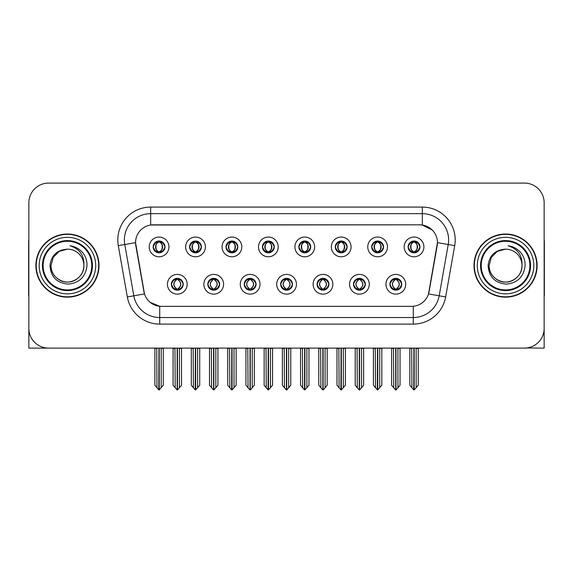 <?xml version="1.0" encoding="UTF-8"?>
<svg xmlns="http://www.w3.org/2000/svg" width="573" height="573" viewBox="0 0 573 573"><rect width="100%" height="100%" fill="white"/><g stroke="black" fill="none" stroke-linecap="round" stroke-linejoin="round"><path stroke-width="0.86" d="M153.17 246.92A5.916 5.916 0 0 0 159.086 252.836A5.916 5.916 0 0 0 165.003 246.92A5.916 5.916 0 0 0 159.086 241.004A5.916 5.916 0 0 0 153.17 246.92L153.227 246.92C154.452 250.229 155.985 251.819 157.833 251.697L157.432 252.6M149.224 246.92A9.863 9.863 0 0 0 159.086 256.783A9.863 9.863 0 0 0 168.949 246.92A9.863 9.863 0 0 0 159.086 237.057A9.863 9.863 0 0 0 149.224 246.92M244.227 284.265A5.916 5.916 0 0 0 250.143 290.182A5.916 5.916 0 0 0 256.059 284.265A5.916 5.916 0 0 0 250.143 278.349A5.916 5.916 0 0 0 244.227 284.265L244.284 284.265C245.402 287.453 246.942 289.043 248.89 289.043L249.592 289.043C245.681 285.855 245.681 282.668 249.592 279.481L248.89 279.481C246.977 279.445 245.437 281.035 244.284 284.265M240.28 284.265A9.863 9.863 0 0 0 250.143 294.128A9.863 9.863 0 0 0 260.006 284.265A9.863 9.863 0 0 0 250.143 274.403A9.863 9.863 0 0 0 240.28 284.265M207.806 284.265A5.916 5.916 0 0 0 213.722 290.182A5.916 5.916 0 0 0 219.638 284.265A5.916 5.916 0 0 0 213.722 278.349A5.916 5.916 0 0 0 207.806 284.265L207.856 284.265C208.98 287.453 210.52 289.043 212.468 289.043L213.17 289.043C209.26 285.855 209.26 282.668 213.17 279.481L212.468 279.481C210.549 279.445 209.016 281.035 207.856 284.265M203.859 284.265A9.863 9.863 0 0 0 213.722 294.128A9.863 9.863 0 0 0 223.585 284.265A9.863 9.863 0 0 0 213.722 274.403A9.863 9.863 0 0 0 203.859 284.265M353.491 284.265A5.916 5.916 0 0 0 359.414 290.182A5.916 5.916 0 0 0 365.33 284.265A5.916 5.916 0 0 0 359.414 278.349A5.916 5.916 0 0 0 353.491 284.265L353.548 284.265C354.673 287.453 356.205 289.043 358.161 289.043L358.863 289.043C354.945 285.855 354.945 282.668 358.863 279.481L358.161 279.481C356.241 279.445 354.701 281.035 353.548 284.265M349.551 284.265A9.863 9.863 0 0 0 359.414 294.128A9.863 9.863 0 0 0 369.27 284.265A9.863 9.863 0 0 0 359.414 274.403A9.863 9.863 0 0 0 349.551 284.265M298.862 246.92A5.916 5.916 0 0 0 304.779 252.836A5.916 5.916 0 0 0 310.695 246.92A5.916 5.916 0 0 0 304.779 241.004A5.916 5.916 0 0 0 298.862 246.92L298.913 246.92C300.137 250.229 301.677 251.819 303.525 251.697L303.124 252.6M294.916 246.92A9.863 9.863 0 0 0 304.779 256.783A9.863 9.863 0 0 0 314.641 246.92A9.863 9.863 0 0 0 304.779 237.057A9.863 9.863 0 0 0 294.916 246.92M371.705 246.92A5.916 5.916 0 0 0 377.621 252.836A5.916 5.916 0 0 0 383.538 246.92A5.916 5.916 0 0 0 377.621 241.004A5.916 5.916 0 0 0 371.705 246.92L371.762 246.92C372.987 250.229 374.52 251.819 376.368 251.697L375.967 252.6M367.759 246.92A9.863 9.863 0 0 0 377.621 256.783A9.863 9.863 0 0 0 387.484 246.92A9.863 9.863 0 0 0 377.621 237.057A9.863 9.863 0 0 0 367.759 246.92M171.384 284.265A5.916 5.916 0 0 0 177.301 290.182A5.916 5.916 0 0 0 183.217 284.265A5.916 5.916 0 0 0 177.301 278.349A5.916 5.916 0 0 0 171.384 284.265L171.434 284.265C172.559 287.453 174.092 289.043 176.047 289.043L176.749 289.043C172.831 285.855 172.831 282.668 176.749 279.481L176.047 279.481C174.128 279.445 172.595 281.035 171.434 284.265M167.438 284.265A9.863 9.863 0 0 0 177.301 294.128A9.863 9.863 0 0 0 187.163 284.265A9.863 9.863 0 0 0 177.301 274.403A9.863 9.863 0 0 0 167.438 284.265M262.434 246.92A5.916 5.916 0 0 0 268.357 252.836A5.916 5.916 0 0 0 274.274 246.92A5.916 5.916 0 0 0 268.357 241.004A5.916 5.916 0 0 0 262.434 246.92L262.491 246.92C263.716 250.229 265.256 251.819 267.104 251.697L266.703 252.6M258.495 246.92A9.863 9.863 0 0 0 268.357 256.783A9.863 9.863 0 0 0 278.213 246.92A9.863 9.863 0 0 0 268.357 237.057A9.863 9.863 0 0 0 258.495 246.92M189.591 246.92A5.916 5.916 0 0 0 195.508 252.836A5.916 5.916 0 0 0 201.424 246.92A5.916 5.916 0 0 0 195.508 241.004A5.916 5.916 0 0 0 189.591 246.92L189.649 246.92C190.873 250.229 192.406 251.819 194.254 251.697L193.853 252.6M185.645 246.92A9.863 9.863 0 0 0 195.508 256.783A9.863 9.863 0 0 0 205.37 246.92A9.863 9.863 0 0 0 195.508 237.057A9.863 9.863 0 0 0 185.645 246.92M226.013 246.92A5.916 5.916 0 0 0 231.929 252.836A5.916 5.916 0 0 0 237.852 246.92A5.916 5.916 0 0 0 231.929 241.004A5.916 5.916 0 0 0 226.013 246.92L226.07 246.92C227.295 250.229 228.835 251.819 230.683 251.697L230.274 252.6M222.073 246.92A9.863 9.863 0 0 0 231.929 256.783A9.863 9.863 0 0 0 241.792 246.92A9.863 9.863 0 0 0 231.929 237.057A9.863 9.863 0 0 0 222.073 246.92M317.07 284.265A5.916 5.916 0 0 0 322.986 290.182A5.916 5.916 0 0 0 328.902 284.265A5.916 5.916 0 0 0 322.986 278.349A5.916 5.916 0 0 0 317.07 284.265L317.127 284.265C318.244 287.453 319.784 289.043 321.74 289.043L322.441 289.043C318.524 285.855 318.524 282.668 322.441 279.481L321.74 279.481C319.82 279.445 318.28 281.035 317.127 284.265M313.123 284.265A9.863 9.863 0 0 0 322.986 294.128A9.863 9.863 0 0 0 332.849 284.265A9.863 9.863 0 0 0 322.986 274.403A9.863 9.863 0 0 0 313.123 284.265M280.648 284.265A5.916 5.916 0 0 0 286.564 290.182A5.916 5.916 0 0 0 292.481 284.265A5.916 5.916 0 0 0 286.564 278.349A5.916 5.916 0 0 0 280.648 284.265L280.706 284.265C281.823 287.453 283.363 289.043 285.318 289.043L286.013 289.043C282.102 285.855 282.102 282.668 286.013 279.481L285.318 279.481C283.399 279.445 281.859 281.035 280.706 284.265M276.702 284.265A9.863 9.863 0 0 0 286.564 294.128A9.863 9.863 0 0 0 296.427 284.265A9.863 9.863 0 0 0 286.564 274.403A9.863 9.863 0 0 0 276.702 284.265M408.126 246.92A5.916 5.916 0 0 0 414.043 252.836A5.916 5.916 0 0 0 419.959 246.92A5.916 5.916 0 0 0 414.043 241.004A5.916 5.916 0 0 0 408.126 246.92L408.184 246.92C409.409 250.229 410.941 251.819 412.789 251.697L412.388 252.6M404.18 246.92A9.863 9.863 0 0 0 414.043 256.783A9.863 9.863 0 0 0 423.905 246.92A9.863 9.863 0 0 0 414.043 237.057A9.863 9.863 0 0 0 404.18 246.92M335.284 246.92A5.916 5.916 0 0 0 341.2 252.836A5.916 5.916 0 0 0 347.116 246.92A5.916 5.916 0 0 0 341.2 241.004A5.916 5.916 0 0 0 335.284 246.92L335.341 246.92C336.566 250.229 338.099 251.819 339.947 251.697L339.545 252.6M331.337 246.92A9.863 9.863 0 0 0 341.2 256.783A9.863 9.863 0 0 0 351.063 246.92A9.863 9.863 0 0 0 341.2 237.057A9.863 9.863 0 0 0 331.337 246.92M389.919 284.265A5.916 5.916 0 0 0 395.836 290.182A5.916 5.916 0 0 0 401.752 284.265A5.916 5.916 0 0 0 395.836 278.349A5.916 5.916 0 0 0 389.919 284.265L389.969 284.265C391.094 287.453 392.627 289.043 394.582 289.043L395.284 289.043C391.366 285.855 391.366 282.668 395.284 279.481L394.582 279.481C392.663 279.445 391.13 281.035 389.969 284.265M385.973 284.265A9.863 9.863 0 0 0 395.836 294.128A9.863 9.863 0 0 0 405.698 284.265A9.863 9.863 0 0 0 395.836 274.403A9.863 9.863 0 0 0 385.973 284.265M135.55 242.58A17.749 17.749 0 0 0 135.822 245.667L143.938 291.686A17.749 17.749 0 0 0 161.414 306.354L411.586 306.354A17.749 17.749 0 0 0 429.062 291.686L437.178 245.667A17.749 17.749 0 0 0 419.701 224.831L153.299 224.831A17.749 17.749 0 0 0 135.55 242.58L135.744 239.951M526.601 347.983L544.149 348.105L544.149 202.806A19.726 19.726 0 0 0 524.431 183.081L48.569 183.081A19.726 19.726 0 0 0 28.851 202.806L28.851 348.105L88.478 348.105M484.522 348.105L526.601 348.105M35.884 265.593A31.558 31.558 0 0 0 67.442 297.151A31.558 31.558 0 0 0 99 265.593A31.558 31.558 0 0 0 67.442 234.035A31.558 31.558 0 0 0 35.884 265.593M474 265.593A31.558 31.558 0 0 0 505.558 297.151A31.558 31.558 0 0 0 537.116 265.593A31.558 31.558 0 0 0 505.558 234.035A31.558 31.558 0 0 0 474 265.593M150.67 207.082L422.33 207.082A32.869 32.869 0 0 1 454.704 245.659L445.658 296.943A32.869 32.869 0 0 1 413.283 324.103L159.717 324.103A32.869 32.869 0 0 1 127.342 296.943L118.296 245.659A32.869 32.869 0 0 1 150.67 207.082L150.67 213.657L422.33 213.657A26.301 26.301 0 0 1 448.229 244.521L439.183 295.797A26.301 26.301 0 0 1 413.283 317.528L159.717 317.528A26.301 26.301 0 0 1 133.817 295.797L124.771 244.521A26.301 26.301 0 0 1 150.67 213.657L150.67 225.024L419.701 224.831L422.33 225.024L432.25 230.031M411.586 306.354L161.414 306.354M159.717 324.103L159.717 306.276L150.241 302.394M454.704 245.659L437.45 242.623L428.518 293.92L445.658 296.943M127.342 296.943L144.482 293.92L135.55 242.623L124.771 244.521A26.301 26.301 0 0 1 124.377 239.951M429.062 291.686L428.955 292.244M144.045 292.244L143.938 291.686M524.431 183.081L48.569 183.081M28.851 202.806L28.851 328.379A19.726 19.726 0 0 0 48.569 348.105L524.431 348.105A19.726 19.726 0 0 0 544.149 328.379L544.149 202.806M396.853 290.096L396.38 289.043L397.082 289.043C399.001 289.086 400.541 287.488 401.694 284.258C400.57 281.071 399.03 279.481 397.082 279.481L397.483 278.585M396.853 278.435L396.38 279.481L397.082 279.481M395.477 289.043L394.983 290.117L395.485 289.043C391.323 285.855 391.323 282.668 395.485 279.481L394.983 278.406L395.485 279.481C391.459 282.668 391.459 285.855 395.477 289.043M395.284 279.481L394.818 278.435M396.38 279.481C400.298 282.668 400.298 285.855 396.38 289.043L396.187 289.043C400.205 285.855 400.205 282.668 396.187 279.481L396.681 278.406M396.38 289.043L396.681 290.117M393.486 348.105L393.73 387.728L395.563 389.919L396.101 389.919L400.04 385.221L400.04 348.434L397.934 348.434L397.934 387.728M395.964 348.105L395.964 389.919M395.699 389.919L395.699 348.105M391.624 348.105L391.624 385.221L393.73 387.728M393.73 348.434L391.624 348.434M411.7 348.105L411.944 387.728L413.778 389.919L413.914 348.105M414.179 348.105L414.179 389.919L418.254 385.221L418.254 348.434L416.148 348.434L416.392 348.105M409.838 348.105L409.838 385.221L411.944 387.728M411.944 348.434L409.838 348.434M416.148 387.728L416.148 348.434M413.026 252.75L413.491 251.697L412.789 251.697M413.026 241.09L413.491 242.143L412.789 242.143C410.884 242.107 409.351 243.704 408.184 246.92M419.959 246.92L419.909 246.92C418.77 243.74 417.23 242.15 415.296 242.143L414.594 242.143C416.478 243.145 417.466 244.743 417.581 246.92C417.466 249.105 416.478 250.695 414.594 251.697L415.296 251.697L415.697 252.6M419.909 246.92C418.72 250.165 417.187 251.762 415.296 251.697M413.491 251.697L413.685 251.697C411.758 250.695 410.741 249.105 410.626 246.92C410.741 244.743 411.758 243.145 413.685 242.143L413.197 241.068L413.692 242.143C410.017 242.264 409.903 251.089 413.692 251.697L413.197 252.779L413.491 251.697C411.615 250.695 410.619 249.105 410.512 246.92C410.619 244.743 411.615 243.145 413.491 242.143M414.401 242.143L414.401 242.143C418.068 242.264 418.19 251.089 414.394 251.697L414.888 252.779L414.401 251.697C416.327 250.695 417.352 249.105 417.466 246.92C417.352 244.743 416.327 243.145 414.401 242.143L414.895 241.068L414.394 242.143M360.431 290.096L359.959 289.043L360.661 289.043C362.58 289.086 364.12 287.488 365.273 284.258C364.149 281.071 362.609 279.481 360.661 279.481L361.062 278.585M360.431 278.435L359.959 279.481L360.661 279.481M359.056 289.043L358.562 290.117L359.063 289.043C354.902 285.855 354.902 282.668 359.063 279.481L358.562 278.406L359.063 279.481C355.038 282.668 355.038 285.855 359.056 289.043M358.863 279.481L358.39 278.435M359.959 279.481C363.876 282.668 363.876 285.855 359.959 289.043L359.765 289.043C363.783 285.855 363.783 282.668 359.765 279.481L360.259 278.406M359.959 289.043L360.259 290.117M357.065 348.105L357.308 387.728L359.142 389.919L359.679 389.919L363.619 385.221L363.619 348.434L361.513 348.434L361.513 387.728M359.543 348.105L359.543 389.919M359.278 389.919L359.278 348.105M355.203 348.105L355.203 385.221L357.308 387.728M357.308 348.434L355.203 348.434M324.003 290.096L323.537 289.043L324.239 289.043C326.159 289.086 327.692 287.488 328.852 284.258C327.72 281.071 326.187 279.481 324.239 279.481L324.64 278.585M324.003 278.435L323.537 279.481L324.239 279.481M322.635 289.043L322.141 290.117L322.635 289.043C318.481 285.855 318.481 282.668 322.635 279.481L322.141 278.406L322.635 279.481C318.617 282.668 318.617 285.855 322.635 289.043M322.441 279.481L321.969 278.435M323.537 279.481C327.455 282.668 327.455 285.855 323.537 289.043L323.344 289.043C327.362 285.855 327.362 282.668 323.344 279.481L323.838 278.406M323.537 289.043L323.838 290.117M320.644 348.105L320.887 387.728L322.721 389.919L323.258 389.919L327.197 385.221L327.197 348.434L325.092 348.434L325.092 387.728M323.122 348.105L323.122 389.919M322.857 389.919L322.857 348.105M318.781 348.105L318.781 385.221L320.887 387.728M320.887 348.434L318.781 348.434M287.582 290.096L287.116 289.043L287.818 289.043C289.737 289.086 291.27 287.488 292.431 284.258C291.299 281.071 289.766 279.481 287.818 279.481L288.219 278.585M287.582 278.435L287.116 279.481L287.818 279.481M286.214 289.043L285.719 290.117L286.214 289.043C282.052 285.855 282.052 282.668 286.214 279.481L285.719 278.406L286.214 279.481C282.195 282.668 282.195 285.855 286.214 289.043M286.013 279.481L285.547 278.435M287.116 279.481C291.034 282.668 291.034 285.855 287.116 289.043L286.923 289.043C290.941 285.855 290.941 282.668 286.923 279.481L287.417 278.406M287.116 289.043L287.417 290.117M284.215 348.105L284.459 387.728L286.299 389.919L286.837 389.919L290.776 385.221L290.776 348.434L288.67 348.434L288.67 387.728M286.701 348.105L286.701 389.919M286.436 389.919L286.436 348.105M282.36 348.105L282.36 385.221L284.459 387.728M284.459 348.434L282.36 348.434M375.272 348.105L375.516 387.728L377.349 389.919L377.492 348.105M377.75 348.105L377.75 389.919L381.833 385.221L381.833 348.434L379.727 348.434L379.971 348.105M373.417 348.105L373.417 385.221L375.516 387.728M375.516 348.434L373.417 348.434M379.727 387.728L379.727 348.434M376.604 252.75L377.07 251.697L376.368 251.697M376.604 241.09L377.07 242.143L376.368 242.143C374.463 242.107 372.93 243.704 371.762 246.92M383.538 246.92L383.487 246.92C382.341 243.74 380.809 242.15 378.875 242.143L378.173 242.143C380.049 243.145 381.045 244.743 381.16 246.92C381.045 249.105 380.049 250.695 378.173 251.697L378.875 251.697L379.276 252.6M383.487 246.92C382.298 250.165 380.766 251.762 378.875 251.697M377.07 251.697L377.263 251.697C375.336 250.695 374.319 249.105 374.205 246.92C374.319 244.743 375.336 243.145 377.263 242.143L376.769 241.068L377.27 242.143C373.596 242.264 373.481 251.089 377.27 251.697L376.776 252.779L377.07 251.697C375.193 250.695 374.198 249.105 374.083 246.92C374.198 244.743 375.193 243.145 377.07 242.143M377.979 242.143L377.979 242.143C381.647 242.264 381.761 251.089 377.972 251.697L378.466 252.779L377.979 251.697C379.906 250.695 380.93 249.105 381.038 246.92C380.93 244.743 379.906 243.145 377.979 242.143L378.474 241.068L377.972 242.143M338.851 348.105L339.094 387.728L340.928 389.919L341.071 348.105M341.329 348.105L341.329 389.919L345.404 385.221L345.404 348.434L343.306 348.434L343.549 348.105M336.988 348.105L336.988 385.221L339.094 387.728M339.094 348.434L336.988 348.434M343.306 387.728L343.306 348.434M340.183 252.75L340.649 251.697L339.947 251.697M340.183 241.09L340.649 242.143L339.947 242.143C338.041 242.107 336.509 243.704 335.341 246.92M347.116 246.92L347.059 246.92C345.92 243.74 344.387 242.15 342.453 242.143L341.752 242.143C343.628 243.145 344.624 244.743 344.738 246.92C344.624 249.105 343.628 250.695 341.752 251.697L342.453 251.697L342.855 252.6M347.059 246.92C345.877 250.165 344.337 251.762 342.453 251.697M340.649 251.697L340.842 251.697C338.915 250.695 337.891 249.105 337.784 246.92C337.891 244.743 338.915 243.145 340.842 242.143L340.348 241.068L340.849 242.143C337.175 242.264 337.06 251.089 340.849 251.697L340.355 252.779L340.649 251.697C338.772 250.695 337.776 249.105 337.662 246.92C337.776 244.743 338.772 243.145 340.649 242.143M341.558 242.143L341.558 242.143C345.225 242.264 345.34 251.089 341.551 251.697L342.045 252.779L341.558 251.697C343.485 250.695 344.502 249.105 344.617 246.92C344.502 244.743 343.485 243.145 341.558 242.143L342.052 241.068L341.551 242.143M302.429 348.105L302.673 387.728L304.507 389.919L304.643 348.105M304.908 348.105L304.908 389.919L308.983 385.221L308.983 348.434L306.877 348.434L307.121 348.105M300.567 348.105L300.567 385.221L302.673 387.728M302.673 348.434L300.567 348.434M306.877 387.728L306.877 348.434M303.754 252.75L304.227 251.697L303.525 251.697M303.754 241.09L304.227 242.143L303.525 242.143C301.62 242.107 300.08 243.704 298.913 246.92M310.695 246.92L310.638 246.92C309.499 243.74 307.966 242.15 306.032 242.143L305.33 242.143C307.207 243.145 308.202 244.743 308.31 246.92C308.202 249.105 307.207 250.695 305.33 251.697L306.032 251.697L306.433 252.6M310.638 246.92C309.456 250.165 307.916 251.762 306.032 251.697M304.227 251.697L304.421 251.697C302.494 250.695 301.47 249.105 301.355 246.92C301.47 244.743 302.494 243.145 304.421 242.143L303.926 241.068L304.428 242.143C300.753 242.264 300.632 251.089 304.428 251.697L303.934 252.779L304.227 251.697C302.343 250.695 301.355 249.105 301.24 246.92C301.355 244.743 302.343 243.145 304.227 242.143M305.137 242.143L305.137 242.143C308.804 242.264 308.919 251.089 305.13 251.697L305.624 252.779L305.137 251.697C307.064 250.695 308.081 249.105 308.195 246.92C308.081 244.743 307.064 243.145 305.137 242.143L305.624 241.068L305.13 242.143M266.008 348.105L266.252 387.728L268.085 389.919L268.221 348.105M268.486 348.105L268.486 389.919L272.562 385.221L272.562 348.434L270.456 348.434L270.7 348.105M264.146 348.105L264.146 385.221L266.252 387.728M266.252 348.434L264.146 348.434M270.456 387.728L270.456 348.434M267.333 252.75L267.806 251.697L267.104 251.697M267.333 241.09L267.806 242.143L267.104 242.143C265.199 242.107 263.659 243.704 262.491 246.92M274.274 246.92L274.216 246.92C273.077 243.74 271.538 242.15 269.604 242.143L268.909 242.143C270.785 243.145 271.781 244.743 271.889 246.92C271.781 249.105 270.785 250.695 268.909 251.697L269.604 251.697L270.012 252.6M274.216 246.92C273.035 250.165 271.495 251.762 269.604 251.697M267.806 251.697L267.999 251.697C266.073 250.695 265.048 249.105 264.934 246.92C265.048 244.743 266.073 243.145 267.999 242.143C264.325 242.264 264.21 251.089 267.999 251.697L267.806 251.697C265.922 250.695 264.927 249.105 264.819 246.92C264.927 244.743 265.922 243.145 267.806 242.143L267.806 242.143M268.716 242.143L268.716 242.143C272.383 242.264 272.497 251.089 268.708 251.697L269.203 252.779L268.716 251.697C270.642 250.695 271.659 249.105 271.774 246.92C271.659 244.743 270.642 243.145 268.716 242.143L269.203 241.068L268.708 242.143M28.851 307.672L28.851 301.097M28.851 295.818A13.15 13.15 0 0 0 28.65 295.833L28.65 241.928A13.15 13.15 0 0 1 28.851 239.657M544.149 301.097L544.149 307.672M544.149 239.657A13.15 13.15 0 0 1 544.35 241.928L544.35 295.833A13.15 13.15 0 0 0 544.149 295.818M91.766 265.593A24.324 24.324 0 0 1 67.442 289.917A24.324 24.324 0 0 1 43.111 265.593A24.324 24.324 0 0 1 67.442 241.269A24.324 24.324 0 0 1 91.766 265.593M49.958 265.593C50.811 276.938 56.906 283.112 68.259 284.129C79.425 282.947 85.671 276.766 87.003 265.593C87.103 261.195 85.9 257.184 83.4 253.545C79.969 249.148 75.493 246.548 69.985 245.76C79.697 248.868 84.324 255.479 83.873 265.593C83.651 271.788 80.915 276.537 75.657 279.825C65.415 286.385 50.445 277.747 51.004 265.593L53.203 257.377L59.22 251.361L67.442 249.155C57.107 249.835 51.276 255.314 49.958 265.593M36.214 265.593A31.229 31.229 0 0 1 67.442 234.364A31.229 31.229 0 0 1 98.671 265.593A31.229 31.229 0 0 1 67.442 296.821A31.229 31.229 0 0 1 36.214 265.593M83.873 265.593C84.439 277.747 69.469 286.385 59.22 279.825C53.962 276.537 51.226 271.788 51.004 265.593L53.203 257.377L59.22 251.361L67.442 249.155L59.22 251.361L53.203 257.377L51.004 265.593L53.203 257.377L59.22 251.361L67.442 249.155A16.438 16.438 0 0 1 83.873 265.593C83.651 271.788 80.915 276.537 75.657 279.825C65.415 286.385 50.445 277.747 51.004 265.593L53.203 257.377L59.22 251.361M529.889 265.593A24.324 24.324 0 0 1 505.558 289.917A24.324 24.324 0 0 1 481.234 265.593A24.324 24.324 0 0 1 505.558 241.269A24.324 24.324 0 0 1 529.889 265.593M488.081 265.593C488.927 276.938 495.029 283.112 506.382 284.129C517.548 282.947 523.794 276.766 525.126 265.593C525.226 261.195 524.023 257.184 521.523 253.545C518.085 249.148 513.616 246.548 508.108 245.76C517.82 248.868 522.447 255.479 521.996 265.593C521.774 271.788 519.038 276.537 513.78 279.825C503.531 286.385 488.561 277.747 489.127 265.593L491.326 257.377L497.343 251.361L505.558 249.155C495.23 249.835 489.399 255.314 488.081 265.593M474.329 265.593A31.229 31.229 0 0 1 505.558 234.364A31.229 31.229 0 0 1 536.786 265.593A31.229 31.229 0 0 1 505.558 296.821A31.229 31.229 0 0 1 474.329 265.593M521.996 265.593C522.555 277.747 507.585 286.385 497.343 279.825C492.085 276.537 489.349 271.788 489.127 265.593L491.326 257.377L497.343 251.361L505.558 249.155L497.343 251.361L491.326 257.377L489.127 265.593L491.326 257.377L497.343 251.361L505.558 249.155A16.438 16.438 0 0 1 521.996 265.593C521.774 271.788 519.038 276.537 513.78 279.825C503.531 286.385 488.561 277.747 489.127 265.593M251.16 290.096L250.695 289.043L251.397 289.043C253.316 289.086 254.849 287.488 256.009 284.258C254.878 281.071 253.338 279.481 251.397 279.481L251.798 278.585M251.16 278.435L250.695 279.481L251.397 279.481M249.785 289.043L249.298 290.117L249.792 289.043C245.631 285.855 245.631 282.668 249.792 279.481L249.298 278.406L249.792 279.481C245.774 282.668 245.774 285.855 249.785 289.043M249.592 279.481L249.126 278.435M250.695 279.481L250.988 278.406L250.695 279.481C254.605 282.668 254.605 285.855 250.695 289.043L250.988 290.117L250.494 289.043C254.512 285.855 254.512 282.668 250.501 279.481C254.656 282.668 254.656 285.855 250.494 289.043L250.695 289.043M247.794 348.105L248.037 387.728L249.871 389.919L250.415 389.919L254.348 385.221L254.348 348.434L252.249 348.434L252.249 387.728M250.272 348.105L250.272 389.919M250.014 389.919L250.014 348.105M245.939 348.105L245.939 385.221L248.037 387.728M248.037 348.434L245.939 348.434M214.739 290.096L214.273 289.043L214.968 289.043C216.888 289.086 218.428 287.488 219.581 284.258C218.456 281.071 216.916 279.481 214.968 279.481L215.376 278.585M214.739 278.435L214.273 279.481L214.968 279.481M213.364 289.043L212.87 290.117L213.371 289.043C209.209 285.855 209.209 282.668 213.371 279.481L212.87 278.406L213.371 279.481C209.346 282.668 209.346 285.855 213.364 289.043M213.17 279.481L212.705 278.435M214.273 279.481L214.567 278.406L214.273 279.481C218.184 282.668 218.184 285.855 214.273 289.043L214.567 290.117L214.073 289.043C218.091 285.855 218.091 282.668 214.08 279.481C218.234 282.668 218.234 285.855 214.073 289.043L214.273 289.043M211.373 348.105L211.616 387.728L213.45 389.919L213.987 389.919L217.926 385.221L217.926 348.434L215.828 348.434L215.828 387.728M213.851 348.105L213.851 389.919M213.586 389.919L213.586 348.105M209.51 348.105L209.51 385.221L211.616 387.728M211.616 348.434L209.51 348.434M178.318 290.096L177.845 289.043L178.547 289.043C180.466 289.086 182.006 287.488 183.159 284.258C182.035 281.071 180.495 279.481 178.547 279.481L178.948 278.585M178.318 278.435L177.845 279.481L178.547 279.481M176.942 289.043L176.448 290.117L176.95 289.043C172.788 285.855 172.788 282.668 176.95 279.481L176.448 278.406L176.95 279.481C172.924 282.668 172.924 285.855 176.942 289.043M176.749 279.481L176.283 278.435M177.845 279.481L178.146 278.406L177.845 279.481C181.763 282.668 181.763 285.855 177.845 289.043L178.146 290.117L177.651 289.043C181.67 285.855 181.67 282.668 177.651 279.481C181.813 282.668 181.813 285.855 177.651 289.043L177.845 289.043M174.951 348.105L175.195 387.728L177.028 389.919L177.566 389.919L181.505 385.221L181.505 348.434L179.399 348.434L179.399 387.728M177.429 348.105L177.429 389.919M177.164 389.919L177.164 348.105M173.089 348.105L173.089 385.221L175.195 387.728M175.195 348.434L173.089 348.434M229.587 348.105L229.83 387.728L231.664 389.919L231.8 348.105M232.065 348.105L232.065 389.919L236.14 385.221L236.14 348.434L234.035 348.434L234.278 348.105M227.725 348.105L227.725 385.221L229.83 387.728M229.83 348.434L227.725 348.434M234.035 387.728L234.035 348.434M230.912 252.75L231.377 251.697L230.683 251.697M230.912 241.09L231.377 242.143L230.683 242.143C228.777 242.107 227.237 243.704 226.07 246.92M237.852 246.92L237.795 246.92C236.656 243.74 235.116 242.15 233.182 242.143L232.488 242.143C234.364 243.145 235.36 244.743 235.467 246.92C235.36 249.105 234.364 250.695 232.488 251.697L233.182 251.697L233.583 252.6M237.795 246.92C236.606 250.165 235.073 251.762 233.182 251.697M231.377 251.697L231.578 251.697C229.644 250.695 228.627 249.105 228.512 246.92C228.627 244.743 229.644 243.145 231.578 242.143C227.904 242.264 227.789 251.089 231.578 251.697L231.377 251.697C229.501 250.695 228.505 249.105 228.398 246.92C228.505 244.743 229.501 243.145 231.377 242.143L231.377 242.143M232.287 242.143L232.287 242.143C235.961 242.264 236.076 251.089 232.287 251.697L232.774 252.779L232.287 251.697C234.214 250.695 235.238 249.105 235.353 246.92C235.238 244.743 234.214 243.145 232.287 242.143L232.781 241.068L232.287 242.143M193.165 348.105L193.409 387.728L195.243 389.919L195.379 348.105M195.644 348.105L195.644 389.919L199.719 385.221L199.719 348.434L197.613 348.434L197.857 348.105M191.303 348.105L191.303 385.221L193.409 387.728M193.409 348.434L191.303 348.434M197.613 387.728L197.613 348.434M194.491 252.75L194.956 251.697L194.254 251.697M194.491 241.09L194.956 242.143L194.254 242.143C192.349 242.107 190.816 243.704 189.649 246.92M201.424 246.92L201.374 246.92C200.235 243.74 198.695 242.15 196.761 242.143L196.059 242.143C197.943 243.145 198.931 244.743 199.046 246.92C198.931 249.105 197.943 250.695 196.059 251.697L196.761 251.697L197.162 252.6M201.374 246.92C200.185 250.165 198.652 251.762 196.761 251.697M194.956 251.697L195.149 251.697C193.223 250.695 192.206 249.105 192.091 246.92C192.206 244.743 193.223 243.145 195.149 242.143C191.482 242.264 191.368 251.089 195.157 251.697L194.956 251.697C193.08 250.695 192.084 249.105 191.976 246.92C192.084 244.743 193.08 243.145 194.956 242.143L194.956 242.143M195.866 242.143L195.866 242.143C199.533 242.264 199.655 251.089 195.859 251.697L196.353 252.779L195.866 251.697C197.792 250.695 198.817 249.105 198.931 246.92C198.817 244.743 197.792 243.145 195.866 242.143L196.36 241.068L195.859 242.143M156.737 348.105L156.981 387.728L158.814 389.919L158.957 348.105M159.215 348.105L159.215 389.919L163.298 385.221L163.298 348.434L161.192 348.434L161.436 348.105M154.882 348.105L154.882 385.221L156.981 387.728M156.981 348.434L154.882 348.434M161.192 387.728L161.192 348.434M158.069 252.75L158.535 251.697L157.833 251.697M158.069 241.09L158.535 242.143L157.833 242.143C155.928 242.107 154.395 243.704 153.227 246.92M165.003 246.92L164.952 246.92C163.806 243.74 162.274 242.15 160.34 242.143L159.638 242.143C161.514 243.145 162.51 244.743 162.625 246.92C162.51 249.105 161.514 250.695 159.638 251.697L160.34 251.697L160.741 252.6M164.952 246.92C163.763 250.165 162.231 251.762 160.34 251.697M158.535 251.697L158.728 251.697C156.801 250.695 155.784 249.105 155.67 246.92C155.784 244.743 156.801 243.145 158.728 242.143C155.061 242.264 154.946 251.089 158.735 251.697L158.535 251.697C156.658 250.695 155.663 249.105 155.555 246.92C155.663 244.743 156.658 243.145 158.535 242.143L158.535 242.143M159.444 242.143L159.444 242.143C163.112 242.264 163.233 251.089 159.437 251.697L159.931 252.779L159.444 251.697C161.371 250.695 162.395 249.105 162.503 246.92C162.395 244.743 161.371 243.145 159.444 242.143L159.939 241.068L159.437 242.143M422.33 207.082L422.33 225.024M413.283 306.276L413.283 324.103M118.296 245.659L124.771 244.521M394.582 289.043L394.181 289.945M394.818 290.096L395.284 289.043M394.582 279.481L394.181 278.585M397.082 289.043L397.483 289.945M412.789 242.143L412.388 241.24M415.296 242.143L415.697 241.24M415.067 241.09L414.594 242.143M415.067 252.75L414.594 251.697M358.161 289.043L357.76 289.945M358.39 290.096L358.863 289.043M358.161 279.481L357.76 278.585M360.661 289.043L361.062 289.945M321.74 289.043L321.338 289.945M321.969 290.096L322.441 289.043M321.74 279.481L321.338 278.585M324.239 289.043L324.64 289.945M285.318 289.043L284.91 289.945M285.547 290.096L286.013 289.043M285.318 279.481L284.91 278.585M287.818 289.043L288.219 289.945M376.368 242.143L375.967 241.24M378.875 242.143L379.276 241.24M378.638 241.09L378.173 242.143M378.638 252.75L378.173 251.697M339.947 242.143L339.545 241.24M342.453 242.143L342.855 241.24M342.217 241.09L341.752 242.143M342.217 252.75L341.752 251.697M303.525 242.143L303.124 241.24M306.032 242.143L306.433 241.24M305.796 241.09L305.33 242.143M305.796 252.75L305.33 251.697M267.104 242.143L266.703 241.24M269.604 242.143L270.012 241.24M269.374 241.09L268.909 242.143M269.374 252.75L268.909 251.697M267.505 252.779L267.999 251.697L267.512 252.779M267.505 241.068L267.999 242.143L267.512 241.068M92.439 265.593A24.997 24.997 0 0 1 67.442 290.59A24.997 24.997 0 0 1 42.438 265.593A24.997 24.997 0 0 1 67.442 240.596A24.997 24.997 0 0 1 92.439 265.593M39.172 265.593A28.27 28.27 0 0 1 67.442 237.322A28.27 28.27 0 0 1 95.712 265.593A28.27 28.27 0 0 1 67.442 293.863A28.27 28.27 0 0 1 39.172 265.593M530.562 265.593A24.997 24.997 0 0 1 505.558 290.59A24.997 24.997 0 0 1 480.561 265.593A24.997 24.997 0 0 1 505.558 240.596A24.997 24.997 0 0 1 530.562 265.593M477.288 265.593A28.27 28.27 0 0 1 505.558 237.322A28.27 28.27 0 0 1 533.828 265.593A28.27 28.27 0 0 1 505.558 293.863A28.27 28.27 0 0 1 477.288 265.593M248.89 289.043L248.489 289.945M249.126 290.096L249.592 289.043M248.89 279.481L248.489 278.585M251.397 289.043L251.798 289.945M212.468 289.043L212.067 289.945M212.705 290.096L213.17 289.043M212.468 279.481L212.067 278.585M214.968 289.043L215.376 289.945M176.047 289.043L175.646 289.945M176.283 290.096L176.749 289.043M176.047 279.481L175.646 278.585M178.547 289.043L178.948 289.945M230.683 242.143L230.274 241.24M233.182 242.143L233.583 241.24M232.953 241.09L232.488 242.143M232.953 252.75L232.488 251.697M231.084 252.779L231.578 251.697L231.084 252.779M231.084 241.068L231.578 242.143L231.084 241.068M194.254 242.143L193.853 241.24M196.761 242.143L197.162 241.24M196.532 241.09L196.059 242.143M196.532 252.75L196.059 251.697M194.662 252.779L195.149 251.697L194.662 252.779M194.662 241.068L195.149 242.143L194.662 241.068M157.833 242.143L157.432 241.24M160.34 242.143L160.741 241.24M160.103 241.09L159.638 242.143M160.103 252.75L159.638 251.697M158.234 252.779L158.728 251.697L158.241 252.779M158.234 241.068L158.728 242.143L158.241 241.068M396.674 278.406L396.187 279.481C400.341 282.668 400.341 285.855 396.187 289.043L396.674 290.124M360.252 278.406L359.758 279.481C363.919 282.668 363.919 285.855 359.758 289.043L360.252 290.124M323.831 278.406L323.337 279.481C327.498 282.668 327.498 285.855 323.337 289.043L323.831 290.124M287.41 278.406L286.915 279.481C291.077 282.668 291.077 285.855 286.915 289.043L287.41 290.124"/></g></svg>
